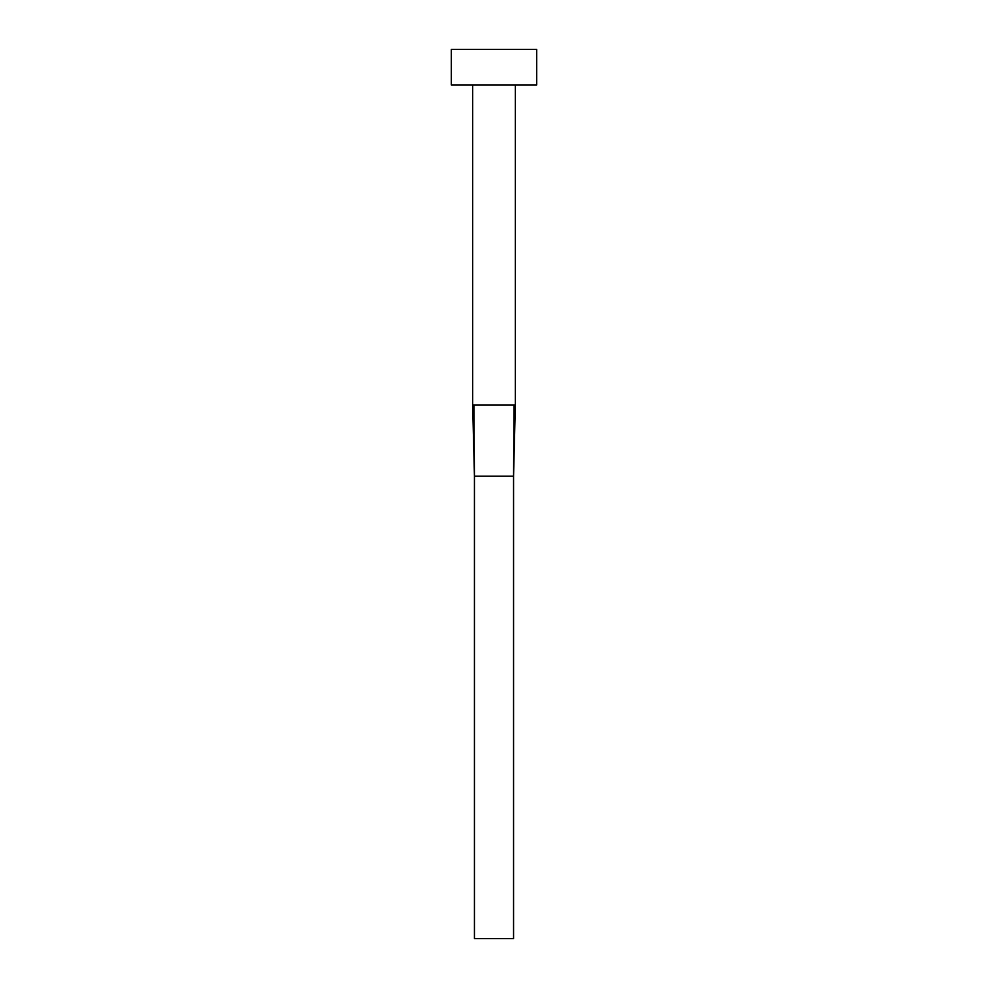 <?xml version="1.0" encoding="UTF-8"?>
<svg xmlns="http://www.w3.org/2000/svg" width="988" height="988" viewBox="0 0 988 988"><rect width="100%" height="100%" fill="white"/><g stroke="black" fill="none" stroke-linecap="round" stroke-linejoin="round"><path stroke-width="1.48" d="M515.341 84.968L515.341 405.08L472.659 405.08L472.659 84.968M536.682 84.968L451.318 84.968L451.318 49.4L536.682 49.4L536.682 84.968M514.056 405.08L513.562 476.216L474.438 476.216L473.944 405.08M515.341 405.08L513.562 476.216L513.562 938.6L474.438 938.6L474.438 476.216L472.659 405.08"/></g></svg>
